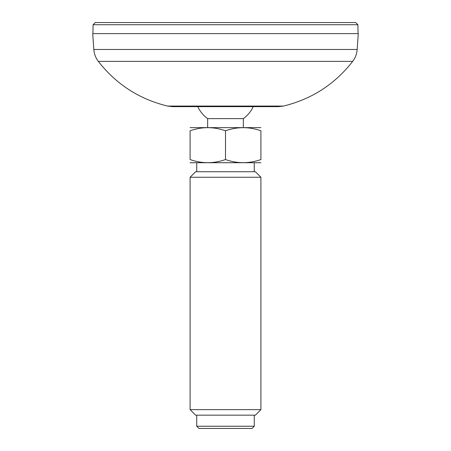<?xml version="1.0" encoding="UTF-8"?>
<svg xmlns="http://www.w3.org/2000/svg" width="451" height="451" viewBox="0 0 451 451"><rect width="100%" height="100%" fill="white"/><g stroke="black" fill="none" stroke-linecap="round" stroke-linejoin="round"><path stroke-width="0.68" d="M172.586 106.65L167.569 106.07L283.431 106.07L278.414 106.65L172.586 106.65M167.569 106.07C139.314 99.192 116.228 84.298 98.324 61.381C95.657 57.852 94.158 53.883 93.825 49.475L92.714 33.616L358.286 33.616L357.175 49.475L93.825 49.475M197.78 106.65A30.538 30.538 0 0 0 207.657 118.613L243.343 118.613A30.538 30.538 0 0 0 253.22 106.65M196.732 426.234L198.942 428.45L252.058 428.45L254.268 426.234L196.732 426.234L196.732 415.174M190.091 409.638L195.621 415.174L255.379 415.174L260.909 409.638L190.091 409.638L190.091 177.26L260.909 177.26L255.379 171.73L195.621 171.73L190.091 177.26M190.091 159.553C190.091 163.707 190.091 163.707 190.091 159.553L190.091 130.79C190.091 126.635 190.091 126.635 190.091 130.79C190.091 126.635 190.091 126.635 190.091 130.79C201.918 126.635 213.723 126.635 225.5 130.79L225.5 159.553C213.723 163.707 201.918 163.707 190.091 159.553M225.5 130.79C237.277 126.635 249.082 126.635 260.909 130.79L260.909 159.553C249.132 163.707 237.327 163.707 225.5 159.553M260.909 159.553C260.909 163.707 260.909 163.707 260.909 159.553C260.909 163.707 260.909 163.707 260.909 159.553M260.909 130.79C260.909 126.635 260.909 126.635 260.909 130.79M190.091 127.627L260.909 127.627M190.091 162.715L260.909 162.715M355.698 22.55L95.302 22.55L355.698 22.55L357.908 24.726L358.066 33.616M98.324 61.381L352.676 61.381C355.343 57.852 356.842 53.883 357.175 49.475M95.302 22.55L93.092 24.726L357.908 24.726M352.676 61.381C334.772 84.298 311.686 99.192 283.431 106.07M243.343 127.464L243.343 118.613M207.657 127.464L207.657 118.613M254.268 171.73L254.268 162.879M196.732 171.73L196.732 162.879M254.268 426.234L254.268 415.174M260.909 409.638L260.909 177.26M93.092 24.726L92.934 33.616"/></g></svg>
